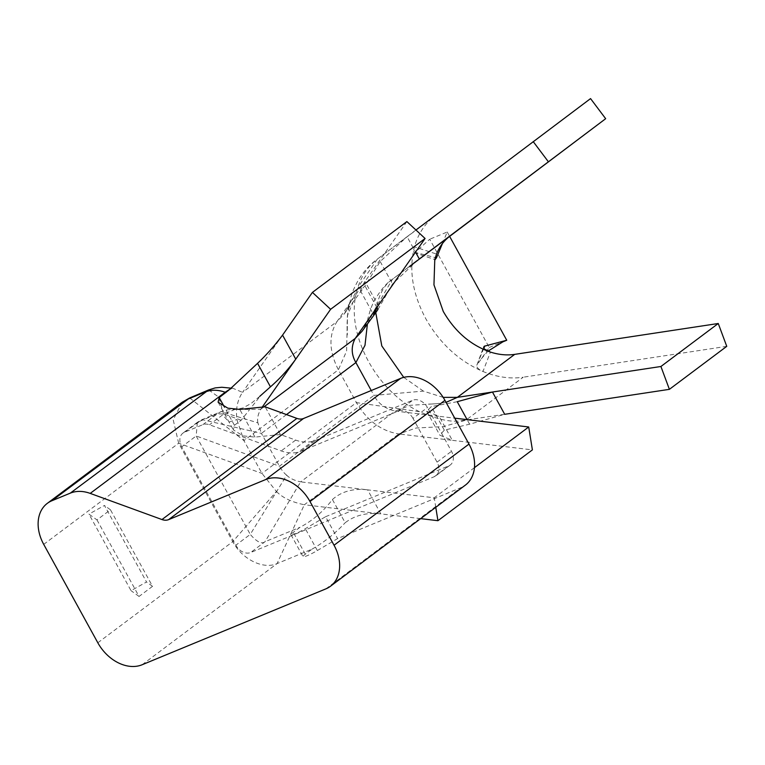 <?xml version="1.0" encoding="UTF-8"?>
<svg xmlns="http://www.w3.org/2000/svg" width="765" height="765" viewBox="0 0 765 765"><rect width="100%" height="100%" fill="white"/><g stroke="black" fill="none" stroke-linecap="round" stroke-linejoin="round"><path stroke-width="0.57" stroke-dasharray="3.83 2.87" d="M413.004 418.398A12.575 9.333 -126.9 0 0 398.249 411.073L301.133 451.168A37.734 27.999 53.1 0 1 281.214 450.92L209.476 424.766A12.575 9.333 -126.9 0 0 202.84 424.68L184.461 432.263A12.575 9.333 -126.9 0 0 182.931 433.133A12.575 9.333 -126.9 0 0 181.726 446.808L235.83 545.225A12.575 9.333 -126.9 0 0 250.585 552.55L434.31 476.681A12.575 9.333 -126.9 0 0 435.849 475.811A12.575 9.333 -126.9 0 0 437.054 462.137L413.004 418.398L427.444 407.573A12.575 9.333 -126.9 0 0 412.689 400.248L315.572 440.353A37.734 27.999 53.1 0 1 295.653 440.095L280.392 434.53L265.159 406.817M96.964 519.904L139.048 596.442L152.541 586.325L110.456 509.786L96.964 519.904L88.96 514.118L131.035 590.666L146.536 581.993L104.451 505.455L88.96 514.118M97.824 642.782L232.77 541.63C242.084 559.292 263.246 569.791 277.054 563.595L312.043 549.146L305.302 554.204A12.575 1.578 -28.8 0 0 303.026 556.643A12.575 1.578 -28.8 0 0 317.341 550.532L337.604 538.589L460.779 487.726A37.734 27.999 -126.9 0 0 465.378 485.115M139.048 596.442L131.035 590.666M110.456 509.786L104.451 505.455M152.541 586.325L146.536 581.993M420.654 518.632L380.827 513.879C366.722 512.349 354.845 515.304 345.168 522.744L332.412 499.526C323.337 511.469 312.541 520.716 300.023 527.276L293.272 532.335A12.575 1.578 -28.8 0 0 291.006 534.773A12.575 1.578 -28.8 0 0 305.321 528.663L325.584 516.719L337.604 538.589M325.584 516.719L448.749 465.856A12.575 9.333 -126.9 0 0 450.289 464.986A12.575 9.333 -126.9 0 0 451.493 451.312L427.444 407.573M312.043 549.146C324.159 542.242 335.194 533.444 345.168 522.744M280.392 434.53L254.984 437.092L243.098 435.887L233.335 429.882L234.434 425.292L241.176 420.234L260.989 395.17M332.412 499.526C341.649 491.398 353.382 488.166 367.621 489.849L300.645 481.864L265.025 541.725L250.585 552.55M43.72 544.374L178.666 443.212L261.965 473.42L356.433 402.61L419.497 411.694C437.131 419.392 450.891 422.414 460.779 420.76L504.699 414.305L469.614 424.193L444.302 430.15L439.846 435.189L452.316 440.334L532.392 449.887M435.773 507.3L434.252 497.795L367.621 489.849L380.827 513.879L304.336 504.757L398.795 433.946L452.316 440.334L439.1 416.303L454.735 418.168M474.443 467.664L434.252 497.795M406.884 221.582L364.991 281.501L360.382 290.643L365.001 285.9L380.176 261.506L407.066 236.71L377.308 259.153L434.663 216.16A94.334 69.998 -126.9 0 0 414.448 246.837C408.653 269.596 412.421 293.531 425.751 318.642C439.856 343.437 458.933 361.051 482.973 371.484A94.334 69.998 -126.9 0 0 523.203 377.212L465.847 420.205L443.193 426.65L416.294 427.979L398.795 433.946C381.209 431.058 367.085 420.607 356.433 402.61L338.398 369.801L346.612 351.039L347.406 315.658L355.735 295.711C358.823 280.057 366.014 267.865 377.308 259.153L360.066 284.264L344.441 313.679C346.096 311.948 349.404 303.944 349.787 302.405C348.505 305.503 347.578 313.076 347.023 325.135L347.291 334.946L347.406 315.658L351.212 296.065C351.948 292.899 354.214 287.783 357.982 280.707C363.404 271.747 369.83 264.575 377.25 259.192L405.096 238.202M457.25 401.702L431.345 406.588L426.669 411.216L439.1 416.303L395.113 411.054L300.645 481.864C294.267 480.468 289.619 478.249 286.693 475.208L250.27 534.4C256.82 541.964 261.735 544.412 265.025 541.725L300.023 527.276M726.75 346.344L523.203 377.212M377.958 309.462L392.541 283.997L417.403 260.416M435.113 259.651L436.538 254.047L414.448 246.837C413.31 251.551 413.569 253.387 415.213 252.354L429.729 239.225L489.246 347.482L476.815 365.268L483.681 346.755M414.324 252.68L415.213 252.354L435.295 257.604M483.815 348.305L477.044 364.819C475.993 366.942 477.962 369.16 482.973 371.484L490.432 352.082M415.959 230.007L407.066 236.71L415.538 252.125M434.663 216.16L590.551 98.599M442.399 243.595L447.229 232.005L429.729 239.225M489.246 347.482L502.835 341.869M447.229 232.005L449.629 236.375M182.299 402.199L173.206 419.813L178.666 443.212L232.77 541.63L276.414 491.455L261.965 473.42L243.93 440.611L236.873 419.526C235.62 408.845 237.504 399.789 242.534 392.349L232.445 388.104L230.428 388.811M142.108 664.756L277.054 563.595L304.336 504.757C291.781 502.156 282.467 497.719 276.414 491.455M325.833 588.887L460.779 487.726M305.302 554.204L293.272 532.335M317.341 550.532L305.321 528.663M254.984 437.092L239.751 409.39M234.434 425.292L224.327 406.923M208.682 389.93L218.704 397.083M218.943 397.79L224.403 416.925L229.022 422.031L236.873 419.526M189.691 397.934L243.93 440.611L338.398 369.801C328.979 351.288 328.51 335.204 337.002 321.539L344.441 313.679L363.748 287.592M434.31 476.681L448.749 465.856M437.054 462.137L451.493 451.312M398.249 411.073L412.689 400.248M301.133 451.168L315.572 440.353M295.653 440.095L281.214 450.92M241.176 420.234L223.916 413.942L209.476 424.766M286.493 414.601L261.429 433.392L257.901 422.844L221.018 411.627L217.279 413.855L223.916 413.942L234.626 409.552L260.731 409.256L262.232 407.114M282.553 335.118L242.534 392.349L337.002 321.539L364.991 281.501L378.206 305.531M202.84 424.68L217.279 413.855L197.37 422.309L196.165 435.993L250.27 534.4L235.83 545.225M257.901 422.844C257.04 418.761 257.987 414.228 260.731 409.256L263.801 406.961M419.497 411.694C377.47 391.89 347.004 336.466 355.735 295.711M446.052 402.352L436.739 403.719L410.48 405.287L395.113 411.054C385.264 408.797 378.206 403.576 373.932 395.381L279.464 466.191L196.165 435.993L181.726 446.808M286.693 475.208C284.131 473.2 281.73 470.188 279.464 466.191L261.429 433.392L202.065 419.612L184.461 432.263M469.614 424.193L467.109 419.641M444.302 430.15L431.345 406.588M409.562 266.411L392.435 279.254L362.075 331.255C370.069 317.026 366.741 321.032 368.367 316.978C369.849 310.925 371.809 305.531 374.267 300.788C380.683 289.945 386.717 282.782 392.378 279.301L412.574 264.068L392.435 279.254C384.958 284.226 379.689 293.167 376.609 306.067L367.401 323.978M443.184 397.379L423.37 391.116L373.932 395.381L371.255 390.523M380.176 261.506L392.541 283.997M376.877 307.501L365.001 285.9M423.37 391.116L403.729 377.365M375.778 312.636L376.609 306.067M291.006 534.773L303.026 556.643M218.102 402.17L233.335 429.882M231.183 388.171L232.445 388.104L228.649 390.265M450.289 464.986L435.849 475.811M259.784 396.337L250.863 403.633L242.744 408.022L234.626 409.552C229.175 410.059 230.877 408.587 221.018 411.627L202.065 419.612L197.38 422.299M197.37 422.309L182.931 433.133M426.66 411.226L439.837 435.189M436.739 403.719L428.419 404.14L436.739 403.719M360.372 290.643L373.55 314.616M414.257 252.66L435.342 259.727M481.319 358.747L487.955 351.183M435.122 258.073L434.788 259.402"/><path stroke-width="1.15" d="M43.72 544.374L97.824 642.782A37.734 27.999 -126.9 0 0 142.108 664.756L325.833 588.887A37.734 27.999 -126.9 0 0 330.432 586.277A37.734 27.999 -126.9 0 0 334.047 545.244L309.997 501.505A37.734 27.999 -126.9 0 0 265.713 479.54L168.606 519.636A12.575 9.333 53.1 0 1 161.97 519.55L90.222 493.396A37.734 27.999 -126.9 0 0 70.303 493.138L51.934 500.731A37.734 27.999 -126.9 0 0 47.334 503.341A37.734 27.999 -126.9 0 0 43.72 544.374M330.432 586.277L465.378 485.115A37.734 27.999 -126.9 0 0 468.993 444.082L444.943 400.344A37.734 27.999 53.1 0 0 400.659 378.379L303.552 418.484A12.575 9.333 -126.9 0 1 296.916 418.398L265.159 406.817L239.751 409.39L227.865 408.185L218.102 402.17L219.201 397.58L228.869 390.093M259.784 396.337L270.456 386.832L257.547 363.346L229.471 389.595M454.735 418.168L528.711 426.985L532.392 449.887L437.934 520.697L420.654 518.632M262.232 407.114L295.759 359.148C288.166 369.552 279.732 378.78 270.456 386.832M257.547 363.346C266.507 354.855 274.836 345.445 282.553 335.118L312.426 292.393L406.884 221.582L425.082 238.489L378.206 305.531L373.559 314.606L375.768 312.598L377.958 309.462L376.877 307.501M437.934 520.697L435.773 507.3M528.711 426.985L474.443 467.664M282.553 335.118L295.759 359.148L330.614 309.299L425.082 238.489M330.614 309.299L312.426 292.393M669.394 389.337L504.699 414.305L492.459 392.034L660.912 366.492L669.394 389.337L726.75 346.344L718.259 323.499L514.711 354.367A69.175 51.332 53.1 0 1 490.432 352.082C470.638 345.158 454.907 331.608 443.251 311.422L433.956 284.838L434.788 259.402L436.538 254.047A69.175 51.332 53.1 0 1 449.782 236.261L605.67 118.699L590.551 98.599L415.959 230.007M446.052 402.352L457.365 397.36L492.459 392.034L457.25 401.702L467.109 419.641M417.403 260.416L412.555 264.078L417.403 260.425M660.912 366.492L718.259 323.499M605.67 118.699L419.316 258.981L415.538 252.125M435.295 257.604L436.461 257.853L442.399 243.595M435.113 259.651L436.461 257.853M487.955 351.183L502.835 341.869L506.736 340.253L484.283 346.22L483.528 347.406L484.408 349.05L490.432 352.082M449.629 236.375L506.736 340.253M483.815 348.305L484.905 345.971M548.323 161.692L533.195 141.592M90.222 493.396L225.168 392.244L225.943 392.522M334.047 545.244L468.993 444.082M309.997 501.505L444.943 400.344M265.713 479.54L400.659 378.379M168.606 519.636L303.552 418.484M161.97 519.55L296.916 418.398M230.428 388.811L225.168 392.244C217.92 389.681 211.283 389.595 205.249 391.986L186.88 399.569L182.299 402.189L189.691 397.934L208.682 389.93L215.195 387.893L221.84 387.262L231.183 388.171M70.303 493.138L208.682 389.93M51.934 500.731L189.691 397.934M224.327 406.923L219.201 397.58M218.704 397.083L218.943 397.79M371.255 390.523L355.897 362.572C351.25 354.539 351.011 346.497 355.199 338.446L263.801 406.961M375.787 312.617L362.075 331.255L355.199 338.446L378.206 305.531M367.401 323.978L364.991 345.321L355.897 362.572L286.493 414.601M443.184 397.379L457.365 397.36L514.711 354.367M449.782 236.261L409.562 266.411M403.729 377.365L381.792 345.923L375.778 312.636M182.28 402.18L47.334 503.341"/></g></svg>
